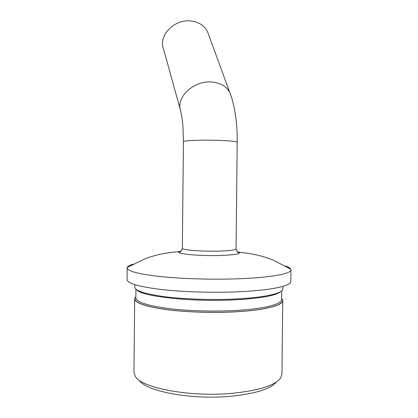 <?xml version="1.0" encoding="UTF-8"?>
<svg xmlns="http://www.w3.org/2000/svg" width="418" height="418" viewBox="0 0 418 418"><rect width="100%" height="100%" fill="white"/><g stroke="black" fill="none" stroke-linecap="round" stroke-linejoin="round"><path stroke-width="0.63" d="M135.86 297.71L135.86 297.83C136.242 301.775 146.023 305.203 165.199 308.103C184.061 310.72 210.353 311.729 232.915 310.631C263.173 309.215 282.369 304.231 281.601 299.356L281.695 290.891M281.607 298.426L282.317 299.429C285.504 304.68 266.01 310.355 233.26 311.901C209.413 313.082 181.501 311.896 162.247 308.98C142.742 305.741 133.682 302.047 135.061 297.888L135.871 296.717M280.849 291.498C276.099 295.678 260.158 298.489 233.03 299.941C190.247 302.026 140.871 296.273 136.775 289.82M133.953 372.219L135.291 376.362C141.112 387.888 190.227 397.377 232.46 393.291C259.259 390.49 275.347 385.354 280.729 377.882L281.941 373.974L282.756 300.641M135.871 296.529L134.68 298.833C135.061 302.872 144.994 306.378 164.483 309.351C183.659 312.037 210.4 313.072 233.333 311.943C264.082 310.48 283.545 305.37 282.761 300.38L281.612 298.238M276.355 382.036C270.592 388.949 255.471 393.688 230.992 396.248C191.627 400.104 145.673 391.3 139.356 380.296M133.081 264.155C129.653 265.184 127.709 266.292 127.244 267.483L127.171 267.959C127.547 271.209 138.53 274.072 160.115 276.544C181.381 278.78 211.174 279.705 236.619 278.848C270.634 277.74 291.848 273.665 290.944 269.678L290.818 269.197C290.301 268.105 288.551 267.055 285.578 266.047M127.056 279.517L127.056 279.626C127.427 283.326 138.405 286.57 159.984 289.355C181.245 291.874 211.033 292.882 236.478 291.868C270.493 290.562 291.712 285.886 290.813 281.34L290.944 269.892M180.336 109.657L163.381 48.467C158.453 35.478 174.322 19.003 190.702 20.973C199.057 21.976 204.742 25.749 207.767 32.296L208.305 33.759M134.795 287.093L134.795 287.203C135.181 290.834 145.119 293.995 164.614 296.686C183.789 299.121 210.536 300.077 233.469 299.089C264.223 297.809 283.681 293.237 282.892 288.754L282.918 286.377M183.439 141.697L183.439 141.671C182.833 140.547 201.941 139.79 218.75 140.359C230.579 140.793 236.734 141.42 237.21 142.235L236.065 248.877C235.564 250.058 229.404 250.81 217.579 251.134C200.771 251.537 181.71 249.938 182.342 248.313L182.347 248.282M237.074 251.511L239.295 252.279C240.993 253.935 234.143 255.017 218.745 255.523C197.547 256.082 174.562 253.7 178.972 251.646L178.815 251.861C179.526 251.458 180.56 253.46 182.342 248.313L183.439 141.671L182.99 126.842L181.908 117.124L180.665 110.848C175.529 97.713 193.524 80.361 211.602 81.996C220.814 82.832 226.979 86.568 230.104 93.204L230.631 94.625M127.244 267.483L145.046 258.742C154.352 255.408 159.514 254.332 163.94 253.507C174.379 251.829 175.931 252.07 178.972 251.646L181.328 250.873M281.607 298.703L282.317 299.429M290.818 269.197L273.173 260.085C263.92 256.553 258.768 255.372 254.353 254.452C243.929 252.556 242.367 252.765 239.295 252.279L239.483 252.498C238.824 252.08 237.764 254.05 236.065 248.919M237.21 142.235C237.382 125.567 235.512 110.655 231.598 97.498L207.767 32.296M134.795 287.203L134.821 284.658M127.056 279.626L127.171 267.959M135.86 297.83L135.944 289.188M133.953 372.422L134.68 298.833M135.866 297.099L135.061 297.888"/></g></svg>
